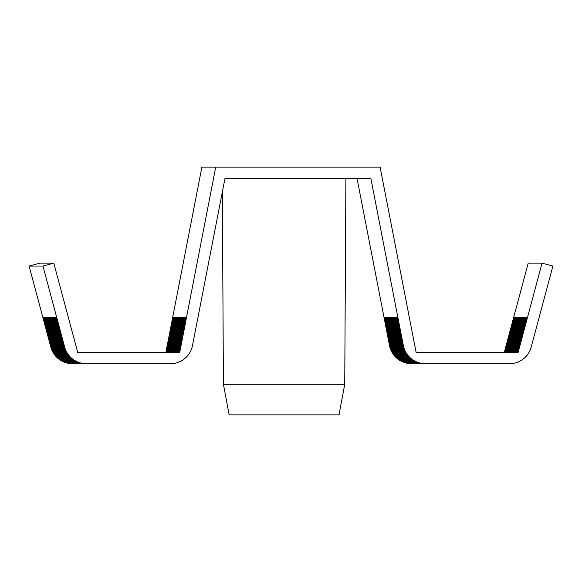 <?xml version="1.0" encoding="UTF-8"?>
<svg xmlns="http://www.w3.org/2000/svg" width="582" height="582" viewBox="0 0 582 582"><rect width="100%" height="100%" fill="white"/><g stroke="black" fill="none" stroke-linecap="round" stroke-linejoin="round"><path stroke-width="0.87" d="M389.853 345.533L389.503 345.533A22.472 22.472 90 0 0 411.561 363.714L411.911 363.714A22.472 22.472 180 0 1 389.853 345.533L384.367 317.336L384.906 317.336L390.391 345.533A22.472 22.472 180 0 0 412.449 363.714L413.307 363.714A22.472 22.472 180 0 1 391.25 345.533L385.771 317.336L386.31 317.336L391.788 345.533A22.472 22.472 180 0 0 413.846 363.714L414.711 363.714A22.472 22.472 180 0 1 392.654 345.533L387.168 317.336L387.714 317.336L393.192 345.533A22.472 22.472 180 0 0 415.25 363.714L416.108 363.714A22.472 22.472 180 0 1 394.05 345.533L388.572 317.336L389.111 317.336L394.596 345.533A22.472 22.472 180 0 0 416.647 363.714L417.512 363.714A22.472 22.472 180 0 1 395.454 345.533L389.976 317.336L390.515 317.336L395.993 345.533A22.472 22.472 180 0 0 418.051 363.714L418.909 363.714A22.472 22.472 180 0 1 396.859 345.533L391.373 317.336L391.912 317.336L397.397 345.533A22.472 22.472 180 0 0 419.455 363.714L420.313 363.714A22.472 22.472 180 0 1 398.255 345.533L392.777 317.336L393.316 317.336L398.794 345.533A22.472 22.472 180 0 0 420.851 363.714L421.717 363.714A22.472 22.472 180 0 1 399.659 345.533L394.174 317.336L394.712 317.336L400.198 345.533A22.472 22.472 180 0 0 422.256 363.714L423.114 363.714A22.472 22.472 180 0 1 401.056 345.533L395.578 317.336L396.116 317.336L401.595 345.533A22.472 22.472 180 0 0 423.652 363.714L424.518 363.714A22.472 22.472 180 0 1 402.46 345.533L396.982 317.336L397.521 317.336L402.999 345.533A22.472 22.472 180 0 0 425.056 363.714L425.398 363.714A22.472 22.472 -90 0 1 403.348 345.533L370.843 178.339L224.994 178.339L192.497 345.533A22.472 22.472 -90 0 1 170.439 363.714L81.262 363.714A22.472 22.472 180 0 1 59.56 347.061L51.594 317.336L52.133 317.336L60.099 347.061A22.472 22.472 180 0 0 81.8 363.714L82.666 363.714A22.472 22.472 180 0 1 60.957 347.061L52.991 317.336L53.529 317.336L61.496 347.061A22.472 22.472 180 0 0 83.204 363.714L84.063 363.714A22.472 22.472 180 0 1 62.361 347.061L54.395 317.336L54.934 317.336L62.9 347.061A22.472 22.472 180 0 0 84.601 363.714L85.467 363.714A22.472 22.472 180 0 1 63.758 347.061L55.792 317.336L56.338 317.336L64.296 347.061A22.472 22.472 180 0 0 86.005 363.714L82.666 363.714M389.503 345.533L357.006 178.339M495.995 363.714L411.911 363.714M514.575 317.336L514.037 317.336L514.575 317.336L505.154 352.481M84.063 363.714L86.354 363.714A22.472 22.472 -90 0 1 64.653 347.061L42.944 266.047L53.791 263.137L77.733 352.481L179.7 352.481L215.733 167.099L380.104 167.099L416.137 352.481L504.616 352.481L514.037 317.336M384.906 317.336L384.367 317.336M516.838 317.336L517.376 317.336L516.838 317.336L507.417 352.481L416.137 352.481L518.111 352.481L542.046 263.137L552.9 266.047L531.191 347.061A22.472 22.472 -90 0 1 509.49 363.714L425.398 363.714M51.151 347.061L50.809 347.061A22.472 22.472 90 0 0 72.51 363.714L72.852 363.714A22.472 22.472 180 0 1 51.151 347.061L43.184 317.336L43.723 317.336L51.689 347.061A22.472 22.472 180 0 0 73.397 363.714L74.256 363.714A22.472 22.472 180 0 1 52.555 347.061L44.588 317.336L45.127 317.336L53.093 347.061A22.472 22.472 180 0 0 74.794 363.714L75.66 363.714A22.472 22.472 180 0 1 53.951 347.061L45.985 317.336L46.524 317.336L54.49 347.061A22.472 22.472 180 0 0 76.198 363.714L77.057 363.714A22.472 22.472 180 0 1 55.355 347.061L47.389 317.336L47.928 317.336L55.894 347.061A22.472 22.472 180 0 0 77.595 363.714L78.461 363.714A22.472 22.472 180 0 1 56.752 347.061L48.793 317.336L49.332 317.336L57.291 347.061A22.472 22.472 180 0 0 78.999 363.714L79.858 363.714A22.472 22.472 180 0 1 58.156 347.061L50.19 317.336L50.729 317.336L58.695 347.061A22.472 22.472 180 0 0 80.396 363.714L81.262 363.714M42.944 266.047L29.1 266.047L39.954 263.137L53.791 263.137M50.809 347.061L29.1 266.047M156.944 363.714L72.852 363.714M173.574 317.336L173.036 317.336L173.574 317.336L166.743 352.481M175.837 317.336L176.375 317.336L175.837 317.336L169.006 352.481L77.733 352.481L166.205 352.481L173.036 317.336M43.723 317.336L43.184 317.336M159.744 363.714L75.66 363.714M46.524 317.336L45.985 317.336M498.796 363.714L414.711 363.714M387.714 317.336L387.168 317.336M517.376 317.336L507.955 352.481M176.375 317.336L169.544 352.481M162.545 363.714L78.461 363.714M179.183 317.336L178.638 317.336L179.183 317.336L172.352 352.481M181.446 317.336L181.984 317.336L181.446 317.336L174.615 352.481L77.733 352.481L171.806 352.481L178.638 317.336M49.332 317.336L48.793 317.336M501.604 363.714L417.512 363.714M520.177 317.336L519.639 317.336L520.177 317.336L510.763 352.481M523.844 317.336L524.382 317.336L523.844 317.336L514.423 352.481L416.137 352.481L510.225 352.481L519.639 317.336M390.515 317.336L389.976 317.336M52.133 317.336L51.594 317.336M521.581 317.336L521.043 317.336L521.581 317.336L512.16 352.481M505.802 363.714L421.717 363.714M394.712 317.336L394.174 317.336M524.382 317.336L514.961 352.481M183.381 317.336L182.843 317.336L183.381 317.336L176.55 352.481M185.643 317.336L186.182 317.336L185.643 317.336L178.812 352.481L77.733 352.481L176.011 352.481L182.843 317.336M53.529 317.336L52.991 317.336M181.984 317.336L175.153 352.481M79.858 363.714L85.467 363.714M56.338 317.336L55.792 317.336M186.182 317.336L179.351 352.481M508.603 363.714L424.518 363.714M527.183 317.336L526.645 317.336L527.183 317.336L517.769 352.481M525.24 317.336L525.779 317.336L525.24 317.336L515.827 352.481L416.137 352.481L517.223 352.481L526.645 317.336M397.521 317.336L396.982 317.336M224.994 178.339L345.89 178.339L344.74 384.273L223.415 384.273L222.346 191.987M223.415 384.273L229.155 414.901L339 414.901L344.74 384.273M396.116 317.336L395.578 317.336M507.206 363.714L423.114 363.714M184.785 317.336L184.247 317.336L184.785 317.336L177.954 352.481M174.44 317.336L174.978 317.336L174.44 317.336L167.609 352.481L77.733 352.481L177.415 352.481L184.247 317.336M54.934 317.336L54.395 317.336M525.779 317.336L516.365 352.481M515.972 317.336L515.434 317.336L515.972 317.336L506.558 352.481M521.043 317.336L511.622 352.481L416.137 352.481L506.02 352.481L515.434 317.336M386.31 317.336L385.771 317.336M497.399 363.714L413.307 363.714M45.127 317.336L44.588 317.336M158.348 363.714L74.256 363.714M174.978 317.336L168.147 352.481M391.912 317.336L391.373 317.336M503.001 363.714L418.909 363.714M180.58 317.336L180.042 317.336L180.58 317.336L173.749 352.481M177.241 317.336L177.779 317.336L177.241 317.336L170.41 352.481L77.733 352.481L173.21 352.481L180.042 317.336M50.729 317.336L50.19 317.336M522.978 317.336L522.44 317.336L522.978 317.336L513.564 352.481M518.235 317.336L518.78 317.336L518.235 317.336L508.821 352.481L416.137 352.481L513.026 352.481L522.44 317.336M393.316 317.336L392.777 317.336M504.405 363.714L420.313 363.714M389.111 317.336L388.572 317.336M500.2 363.714L416.108 363.714M47.928 317.336L47.389 317.336M161.149 363.714L77.057 363.714M518.78 317.336L509.359 352.481M177.779 317.336L170.948 352.481M215.733 167.099L201.896 167.099L165.863 352.481M542.046 263.137L528.209 263.137L504.267 352.481M391.25 345.533L390.391 345.533M392.654 345.533L391.788 345.533M394.05 345.533L393.192 345.533M395.454 345.533L394.596 345.533M396.859 345.533L395.993 345.533M398.255 345.533L397.397 345.533M399.659 345.533L398.794 345.533M401.056 345.533L400.198 345.533M402.46 345.533L401.595 345.533M52.555 347.061L51.689 347.061M53.951 347.061L53.093 347.061M55.355 347.061L54.49 347.061M56.752 347.061L55.894 347.061M58.156 347.061L57.291 347.061M59.56 347.061L58.695 347.061M60.957 347.061L60.099 347.061M62.361 347.061L61.496 347.061M63.758 347.061L62.9 347.061"/></g></svg>
